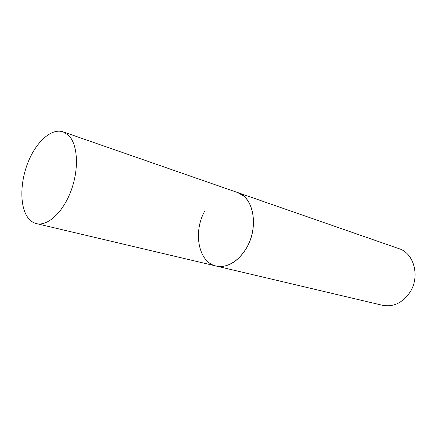 <?xml version="1.0" encoding="UTF-8"?>
<svg xmlns="http://www.w3.org/2000/svg" width="437" height="437" viewBox="0 0 437 437"><rect width="100%" height="100%" fill="white"/><g stroke="black" fill="none" stroke-linecap="round" stroke-linejoin="round"><path stroke-width="0.66" d="M243.387 195.803L237.548 192.515C253.64 197.076 259.048 227.093 246.55 247.959C237.772 261.982 227.639 268.001 216.151 266.029C228.136 269.012 243.141 258.289 249.822 241.077C256.59 223.919 253.52 203.893 243.387 195.803M68.554 135.312L63.152 131.859C51.544 127.855 36.244 141.703 28.094 162.176C19.862 182.595 19.665 207.04 28.192 218.025C30.492 220.969 33.239 222.832 36.44 223.618C47.704 226.486 63.228 212.224 71.182 190.406C79.217 168.638 77.781 144.205 68.554 135.312M36.44 223.618L216.151 266.029C198.327 262.435 192.755 231.818 204.931 210.781M63.152 131.859L398.981 248.664C414.134 253.187 420.361 276.796 409.835 292.44C402.417 302.978 393.305 307.26 382.501 305.294L216.151 266.029"/></g></svg>
